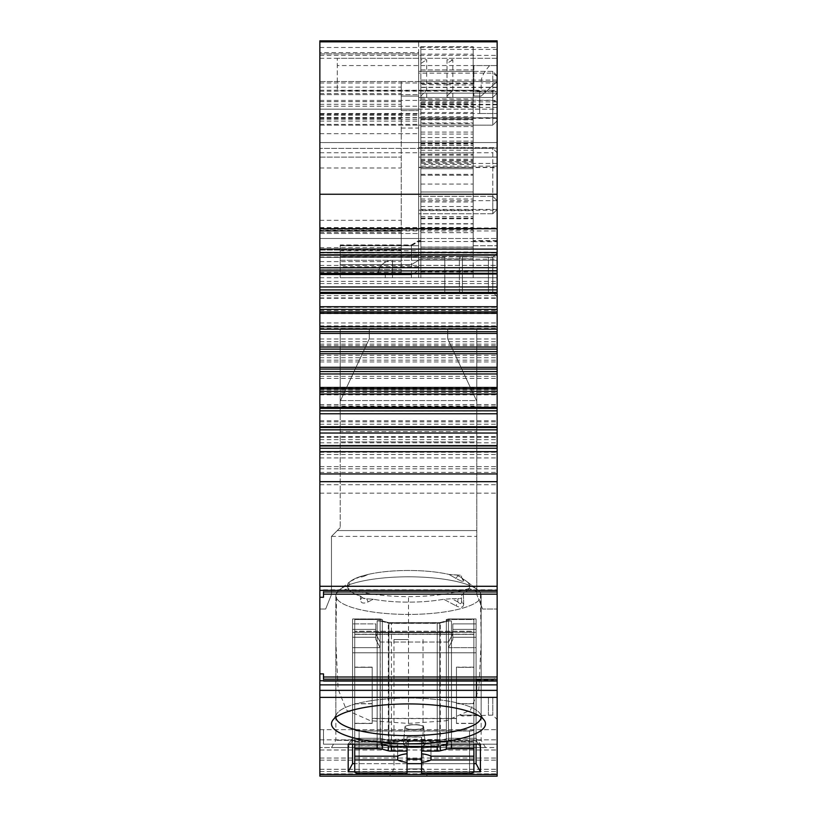 <?xml version="1.0" encoding="UTF-8"?>
<svg xmlns="http://www.w3.org/2000/svg" width="817" height="817" viewBox="0 0 817 817"><rect width="100%" height="100%" fill="white"/><g stroke="black" fill="none" stroke-linecap="round" stroke-linejoin="round"><path stroke-width="0.61" stroke-dasharray="4.08 3.06" d="M319.856 774.445L319.856 747.555L319.856 774.445M319.856 697.381L497.144 697.381L497.144 776.15L319.856 776.15L497.144 776.15L319.856 776.15L497.144 776.15L497.144 609.033L497.144 776.15L319.856 776.15L319.856 609.033L319.856 776.15L319.856 680.775L497.144 680.775L497.144 679.172L497.144 681.358L497.144 240.606L497.144 277.719L418.672 277.719L418.672 245.743L418.672 277.719L418.672 267.547L340.199 267.547L340.199 277.719L411.411 277.719L411.411 244.957L411.411 260.276L418.672 260.276L418.672 277.719L411.411 277.719L411.411 274.808L418.672 270.447L418.672 277.719L340.199 277.719L340.199 244.957L340.199 260.276L411.411 260.276M319.856 90.258L418.672 90.258L418.672 53.932L319.856 53.932L319.856 94.619L319.856 53.932L418.672 53.932L418.672 40.85L418.672 52.584L319.856 52.584L319.856 238.482L319.856 40.85L319.856 680.775M319.856 52.584L319.856 40.85L497.144 40.85L497.144 90.677L497.144 58.293L497.144 65.554L473.891 65.554L473.891 91.708L497.144 91.708L497.144 109.151L418.672 109.151L418.672 90.258L492.784 90.258L492.784 71.365L492.784 125.134L418.672 125.134L418.672 117.873L418.672 125.134L492.784 125.134L492.784 90.258L497.144 90.258L497.144 75.726L497.144 117.873L497.144 40.85L319.856 40.85L497.144 40.85L497.144 265.362L418.672 265.362L418.672 277.719L418.672 240.606L418.672 277.719L392.517 277.719L392.517 274.808L392.517 277.719L392.517 274.808L401.239 274.808L401.239 81.537L418.672 81.537L418.672 277.719L392.517 277.719L392.517 274.808L401.239 274.808L401.239 81.537L418.672 81.537L418.672 96.069L418.672 81.537L418.672 93.169L497.144 93.169L497.144 90.258M319.856 227.586L418.672 227.586L418.672 238.482L418.672 109.151L418.672 230.077L319.856 230.077L319.856 109.151L319.856 238.482L319.856 109.151L319.856 238.482L319.856 230.077L418.672 230.077L418.672 238.482L418.672 52.584M379.017 269.426L377.985 274.808A14.532 14.532 0 0 1 392.517 260.276L401.239 260.276L392.517 260.276C386.053 260.572 381.559 263.615 379.017 269.426L319.856 269.426L319.856 231.211L319.856 269.426L401.239 269.426M319.856 257.375L319.856 292.251L319.856 257.375L444.826 257.375L444.826 292.251L444.826 257.375L444.826 292.251L444.826 257.375L319.856 257.375L401.239 257.375M319.856 597.278L323.491 597.278L323.491 589.803L323.491 597.278L323.491 594.163L497.144 594.163M319.856 673.882L323.491 673.882L323.491 681.358L497.144 681.358L497.144 679.172L497.144 681.358L323.491 681.358L323.491 679.172L497.144 679.172M323.491 589.803L497.144 589.803L323.491 589.803M418.672 227.586L418.672 93.169L497.144 93.169L492.784 97.519L418.672 97.519L492.784 97.519L497.144 93.169L497.144 81.537L497.144 277.719L473.166 277.719L473.166 46.661L473.166 256.569L420.847 256.569L420.847 216.679L420.847 258.826L473.166 258.826L473.166 277.719L473.166 273.358L473.166 277.719L420.847 277.719L420.847 247.204L473.166 247.204L473.166 245.743L473.166 247.204L420.847 247.204L420.847 238.482L420.847 271.908L420.847 97.519L426.668 97.519L426.668 59.743L420.847 59.743L420.847 46.661L420.847 123.684L473.166 123.684M418.672 96.069L418.672 110.601L418.672 96.069L401.239 96.069L401.239 110.601L401.239 81.537L401.239 96.069L418.672 96.069M418.672 265.362L418.672 238.482L497.144 238.482L319.856 238.482L418.672 238.482L418.672 109.151L319.856 109.151L497.144 109.151L497.144 296.602L497.144 253.015L497.144 296.602L497.144 253.015L492.784 257.375L492.784 292.251L492.784 257.375L488.423 257.375L488.423 292.251L488.423 257.375L462.371 256.456L462.371 293.16L462.371 256.456L462.371 293.16L462.371 256.456L488.423 257.375L488.423 292.251L462.371 293.16A2.911 2.911 0 0 1 459.358 290.249L459.358 259.367L459.358 290.249A2.911 2.911 0 0 0 462.371 293.16L488.423 292.251L488.423 257.375L462.371 256.456A2.911 2.911 0 0 0 459.358 259.367A2.911 2.911 0 0 1 462.371 256.456L492.784 257.375L492.784 292.251L462.371 293.16A2.911 2.911 0 0 1 459.358 290.249L459.358 259.367L459.358 290.249A2.911 2.911 0 0 0 462.371 293.16L492.784 292.251L492.784 257.375L488.423 257.375L492.784 257.375L497.144 253.015L492.784 257.375L497.144 253.015L497.144 277.749L418.672 277.719L497.144 277.719L497.144 245.743L497.144 277.719L418.672 277.719L420.847 277.719L420.847 258.826L473.166 258.826L473.166 216.679L473.166 247.03L473.166 240.995L497.144 240.995M497.144 240.606L473.166 240.606L473.166 256.569M473.166 164.391L473.166 144.027L473.166 164.391L420.847 164.391L420.847 152.871L473.166 152.871M473.166 210.623L473.166 69.915L473.166 248.654L473.166 141.116L473.166 210.623L420.847 210.623L420.847 119.323L473.166 119.323L473.166 126.584L473.166 119.323L420.847 119.323L420.847 206.507L420.847 167.495L473.166 167.495L420.847 167.495L420.847 144.027L420.847 164.391M420.847 123.684L420.847 248.654L420.847 141.116L420.847 191.975L420.847 168.731L473.166 168.731L473.166 141.116L473.166 175.236L473.166 168.731L420.847 168.731L420.847 141.116L473.166 141.116L420.847 141.116L420.847 210.623M473.166 191.975L473.166 175.236L473.166 191.975L420.847 191.975L473.166 191.975M473.166 100.43L473.166 104.79L473.166 100.43L420.847 100.43L473.166 100.43M420.847 152.871L420.847 256.569M420.847 90.258L473.166 90.258L420.847 90.258L426.668 90.258L420.847 90.258L420.847 96.069L426.668 90.258L420.847 96.069L420.847 90.258M447.011 90.258L452.822 90.258L447.011 90.258L447.011 96.069L452.822 90.258L447.011 96.069L447.011 90.258M420.847 142.566L473.166 142.566L420.847 142.566M420.847 168.731L473.166 168.731L420.847 168.731M420.847 141.116L473.166 141.116L420.847 141.116M420.847 134.07L473.166 134.07M420.847 98.98L473.166 98.98M420.847 69.915L473.166 69.915L420.847 69.915M420.847 103.647L473.166 103.647M420.847 126.584L473.166 126.584L420.847 126.584M420.847 132.088L473.166 132.088M420.847 145.477L473.166 145.477L420.847 145.477M420.847 46.661L473.166 46.661L420.847 46.661M420.847 97.519L420.847 84.59L447.011 84.897L447.011 97.519L447.011 84.59L452.822 84.897L452.822 59.743L447.011 59.743L447.011 63.46L452.822 59.743M447.011 84.897L447.011 59.743M447.011 84.59L447.011 63.46M447.011 97.519L452.822 97.519L447.011 97.223M473.166 84.897L452.822 84.897L452.822 97.519M420.847 247.204L473.166 247.204L420.847 247.204L420.847 245.743L420.847 247.204M473.166 245.743L497.144 245.743L473.166 245.743M418.672 245.743L340.199 245.743L340.199 277.719L418.672 277.719L340.199 277.719L340.199 245.743L418.672 245.743M420.847 84.59L420.847 63.46L426.668 59.743M420.847 59.743L420.847 63.46M418.672 252.535L340.199 252.535L340.199 267.547L418.672 267.547L418.672 250.748L418.672 260.276L340.199 260.276L340.199 250.748L418.672 250.748M340.199 252.535L340.199 250.748M411.411 264.637L340.199 264.637L411.411 264.637L418.672 260.276L411.411 264.637M411.411 277.719L411.411 274.808L392.517 274.808L411.411 274.808L418.672 270.447L411.411 274.808L385.246 274.808L411.411 274.808L418.672 270.447L497.144 270.447L497.144 277.719L418.672 277.719L418.672 270.447L497.144 270.447L473.166 270.447L497.144 270.447L497.144 277.719L418.672 277.719L497.144 277.719L497.144 265.362M385.246 277.719L385.246 274.808M418.672 260.276L497.144 260.276L418.672 260.276M420.847 251.983L473.166 251.983M418.672 259.152L497.144 259.152M481.162 91.708L497.144 91.708L497.144 65.554L337.298 65.554L337.298 90.677L337.298 58.293L337.298 65.554L497.144 65.554L473.891 65.554L473.891 91.708L481.162 91.708L481.162 82.987C480.764 78.279 483.593 72.468 489.649 65.554M497.144 697.381L497.144 680.775M352.556 744.175L352.556 618.969L352.556 738.282L380.16 738.282L352.556 738.282L352.556 763.67L352.556 652.783L352.556 763.67L348.195 771.81L352.556 763.67L352.556 652.783L476.076 652.783L476.076 763.67L352.556 763.67L352.556 618.969L380.16 618.969L380.385 741.417L351.872 741.417L352.556 740.294L348.195 747.555L319.856 747.555L497.144 747.555L497.144 774.445L497.144 747.555L480.427 747.555L480.427 771.81L348.195 771.81L348.195 744.175L381.968 744.175L390.689 746.432L437.932 746.432L446.654 744.175L480.427 744.175L480.427 771.81L476.076 763.67L476.076 740.294L480.427 747.555L348.195 747.555L348.195 771.81L480.427 771.81L476.076 763.67L476.076 647.646L448.462 647.646L448.462 642.039L448.462 647.646L448.462 642.039L452.822 633.89L452.822 632.338L476.076 632.338L476.076 623.912L476.076 629.366L452.822 629.366L452.822 623.912L452.822 632.338L352.556 632.338L352.556 623.912L352.556 637.25L352.556 629.366L375.8 629.366L352.556 629.366L352.556 647.646L352.556 637.25L375.8 637.25L375.8 629.366L352.556 629.366M497.144 697.677L497.144 719.481L497.144 697.677M420.847 247.03L473.166 247.03M420.847 218.139L473.166 218.139L420.847 218.139M319.856 94.619L418.672 94.619L319.856 94.619M497.144 49.439L418.672 49.439M319.856 125.134L418.672 125.134L319.856 125.134M497.144 120.773L492.784 125.134L497.144 120.773L497.144 117.873L497.144 120.773M497.144 75.726L492.784 71.365L418.672 71.365L492.784 71.365L497.144 75.726M319.856 238.482L497.144 238.482L319.856 238.482M492.784 148.388L319.856 148.388L492.784 148.388L492.784 196.335L497.144 200.696L492.784 196.335L492.784 213.778L497.144 209.418L492.784 213.778L492.784 152.748L494.234 149.838L497.144 152.748L497.144 209.418L497.144 152.748L494.234 149.838M492.784 213.778L418.672 213.778L492.784 213.778M492.784 196.335L418.672 196.335L492.784 196.335M418.672 167.536L492.784 167.536L497.144 168.7M497.144 147.53L497.144 167.271L497.144 142.566L319.856 142.566L497.144 142.566L497.144 147.53L418.672 147.53M497.144 157.099L418.672 157.099L497.144 157.099M401.239 128.044L418.672 128.044M479.702 113.512L497.144 113.512L479.702 113.512L479.702 90.677L479.702 113.512L319.856 113.512M479.702 90.677L337.298 90.677M319.856 106.241L479.702 106.241M497.144 58.293L337.298 58.293L497.144 58.293M319.856 277.749L497.144 277.749M319.856 283.53L497.144 283.53L319.856 283.53M319.856 292.251L497.144 292.231M319.856 298.276L497.144 298.276M319.856 307.335L497.144 307.335M319.856 313.616L497.144 313.616M319.856 322.97L497.144 322.97M319.856 329.414L497.144 329.414M319.856 338.994L497.144 338.994M319.856 345.571L497.144 345.571M319.856 355.293L497.144 355.293M319.856 361.941L497.144 361.941M319.856 371.735L497.144 371.735M319.856 378.414L497.144 378.414M319.856 388.218L497.144 388.218M319.856 394.866L497.144 394.866M319.856 404.589L497.144 404.589M319.856 411.165L497.144 411.165M319.856 420.735L497.144 420.735M319.856 427.189L497.144 427.189M319.856 436.544L497.144 436.544M319.856 442.814L497.144 442.814M319.856 451.872L497.144 451.872M319.856 457.928L497.144 457.928M319.856 466.63L497.144 466.63L319.856 466.63M319.856 472.41L497.144 472.41M323.491 591.988L497.144 591.988M497.144 676.997L323.491 676.997L323.491 681.358L323.491 679.172M408.5 743.797A77.023 19.935 0 0 0 484.512 720.655A77.023 19.935 0 0 0 408.5 703.927A77.023 19.935 0 0 0 332.488 720.655A77.023 19.935 0 0 0 408.5 743.797M408.5 776.15L427.393 776.15L408.5 776.15M319.856 739.824L497.144 739.824L319.856 739.824M319.856 609.033L325.666 609.033L331.477 594.5L325.666 609.033L319.856 609.033M331.477 536.381L340.199 527.659L340.199 431.58L476.801 431.58L340.199 431.58L340.199 400.565L476.801 400.565L476.801 328.577L340.199 328.577L369.264 328.577L369.264 338.912L340.199 401.239L340.199 328.577L476.801 328.577L340.199 328.577L476.801 328.577L476.801 406.672L476.801 328.577L476.801 400.565L340.199 400.565L340.199 328.577L340.199 406.672L340.199 328.577L369.264 328.577L369.264 338.912L340.199 401.239L340.199 328.577L340.199 527.659L340.199 441.926L340.199 527.659L331.477 536.381L331.477 594.5L331.477 536.381L337.298 530.57L331.477 536.381L476.801 536.381L476.801 400.565L476.801 536.381M340.199 441.926L476.801 441.926L476.801 594.5L476.801 406.672L476.801 441.926L340.199 441.926L340.199 406.672L476.801 406.672L340.199 406.672L340.199 441.926M482.612 609.033L476.801 594.5L482.612 609.033L497.144 609.033L482.612 609.033M340.199 527.659L337.298 530.57L340.199 527.659M476.801 401.239L447.736 338.912L447.736 328.577L447.736 338.912L476.801 401.239L447.736 338.912L447.736 328.577L447.736 338.912L476.801 401.239M369.264 338.912L340.199 401.239L369.264 338.912L369.264 328.577L369.264 338.912M319.856 769.277L497.144 769.277L319.856 769.277M319.856 760.167L497.144 760.167L319.856 760.167M319.856 749.996L497.144 749.996L319.856 749.996M319.856 729.652L497.144 729.652L323.491 729.652L323.491 744.185L323.491 729.652L323.491 744.185L497.144 744.185L323.491 744.185L323.491 729.652L319.856 729.652M323.491 744.185L497.144 744.185L323.491 744.185M380.16 741.09L388.882 741.09L388.882 622.636L388.882 740.539L380.16 738.282L388.882 740.539L388.882 622.636L439.74 622.636L439.74 741.09L476.75 741.417L476.076 740.294L476.076 618.969L476.076 632.338L476.076 623.912L452.822 623.912L452.822 632.338L476.076 632.338L476.076 618.969L476.076 632.338L352.556 632.338L352.556 618.969L380.16 618.969L382.346 619.531L380.16 618.969L381.621 619.347L381.621 620.746L377.158 620.746L377.158 748.484A7.261 1.879 180 0 1 382.295 749.036L388.33 750.598A4.361 1.123 0 0 0 391.414 750.925L391.414 623.197A4.361 1.123 180 0 1 388.33 622.86L382.295 621.298A7.261 1.879 0 0 0 377.158 620.746M476.076 647.646L476.076 637.25L452.822 637.25L476.076 637.25L476.076 647.646L448.462 647.646L476.076 647.646L476.076 652.783L476.076 629.366L452.822 629.366L452.822 623.912L452.822 632.338L352.556 632.338M407.05 751.119L407.05 737.077L407.05 753.764L407.05 751.119L391.414 751.119A4.361 1.123 0 0 1 388.33 750.782L382.295 749.22A7.261 1.879 180 0 0 377.158 748.668L377.158 620.94L382.346 620.94L382.346 619.531L354.731 619.531L354.731 634.38L473.891 634.38L473.891 631.449L354.731 631.449L473.891 631.449L473.891 619.531L446.286 619.531L446.286 620.94L451.474 620.94L451.474 748.668A7.261 1.879 180 0 0 446.337 749.22L440.292 750.782A4.361 1.123 0 0 1 437.207 751.119L437.207 623.381A4.361 1.123 180 0 0 440.292 623.054L446.337 621.492A7.261 1.879 0 0 1 451.474 620.94L451.474 744.175M448.462 741.09L448.462 618.969L446.286 619.531L448.462 618.969L476.076 618.969L476.076 738.282L480.427 744.175L476.076 738.282L476.076 763.67L476.076 652.783L352.556 652.783L352.556 637.25L375.8 637.25L375.8 623.912L375.8 632.767L375.8 623.912L352.556 623.912L375.8 623.912L375.8 629.366L375.8 623.912L352.556 623.912M473.891 756.195L473.891 742.153L430.957 742.153L430.957 756.195L430.957 742.153A18.168 4.698 180 0 0 421.582 739.732L421.582 753.764A18.168 4.698 180 0 1 430.957 756.195L473.891 756.195L473.891 619.531L473.891 703.805L456.458 703.805L456.458 667.315L456.458 718.592L372.174 718.592L372.174 723.484L354.731 723.484L354.731 771.994L354.731 745.921L397.665 745.921A18.168 4.698 180 0 0 407.05 748.341L407.05 759.085L421.582 759.085L421.582 748.341A18.168 4.698 180 0 0 430.957 745.921L473.891 745.921L473.891 759.953L430.957 759.953L430.957 745.921L473.891 745.921L473.891 742.153L430.957 742.153A18.168 4.698 180 0 0 421.582 739.732L421.582 751.119L437.207 751.119M407.05 746.432L407.05 737.077L421.582 737.077L421.582 773.117L469.53 773.117A4.361 1.123 180 0 0 473.891 771.994L473.891 667.315L456.458 667.315L456.458 723.484L456.458 667.315L473.891 667.315L473.891 634.38L354.731 634.38L354.731 771.994A4.361 1.123 180 0 0 359.092 773.117L407.05 773.117L407.05 762.384A18.168 4.698 180 0 1 397.665 759.953L397.665 745.921A18.168 4.698 180 0 0 407.05 748.341L407.05 762.384M421.582 746.432L421.582 737.077L407.05 737.077L407.05 739.732A18.168 4.698 180 0 0 397.665 742.153L354.731 742.153L354.731 756.195L354.731 619.531L354.731 667.315L372.174 667.315L372.174 718.592L456.458 718.592L456.458 723.484L456.458 703.805L473.891 703.805L473.891 723.484L456.458 723.484L473.891 723.484L473.891 759.953M354.731 756.195L354.731 742.153L354.731 745.921L397.665 745.921L397.665 756.195L397.665 742.153L354.731 742.153L354.731 756.195L397.665 756.195L397.665 742.153A18.168 4.698 180 0 1 407.05 739.732L407.05 753.764A18.168 4.698 180 0 0 397.665 756.195M377.158 748.668L354.731 748.668M377.158 744.175L377.158 620.94L382.346 620.94L388.882 622.636L382.346 620.94L382.346 619.531L354.731 619.531L354.731 744.175M375.8 623.912L375.8 632.767L452.822 632.767L375.8 632.767L375.8 639.507L375.8 637.25L352.556 637.25M476.076 637.25L476.076 629.366L476.076 637.25L452.822 637.25L452.822 623.912L476.076 623.912L476.076 629.366L452.822 629.366L452.822 639.507L452.822 632.767L375.8 632.767L375.8 639.507L375.8 629.366M380.16 647.646L375.8 639.507L380.16 647.646L375.8 639.507L375.8 633.89L380.16 642.039L375.8 633.89L380.16 642.039L380.16 647.646L380.16 642.039L448.462 642.039L452.822 633.89L452.822 639.507L452.822 637.25L452.822 639.507L448.462 647.646L452.822 639.507L452.822 633.89L448.462 642.039L380.16 642.039L380.16 647.646L352.556 647.646L352.556 652.783L352.556 647.646L380.16 647.646L352.556 647.646M351.872 741.417L348.195 747.555M408.5 741.417L408.5 747.555L485.512 747.555L331.488 747.555L408.5 747.555L331.488 747.555L408.5 747.555L408.5 739.16L335.848 740.284L408.5 741.417L481.162 740.294L408.5 739.16M476.75 741.417L480.427 747.555M473.891 744.175L473.891 619.531L446.286 619.531L446.286 620.94L439.74 622.636L439.74 740.539L388.882 740.539L439.74 740.539L439.74 622.636L388.882 622.636L439.74 622.636L446.286 620.94L451.474 620.94A7.261 1.879 0 0 0 446.337 621.492L446.337 749.22M473.891 748.668L451.474 748.668M430.957 756.195L430.957 745.921A18.168 4.698 180 0 1 421.582 748.341L421.582 751.119M382.295 749.22L382.295 621.492A7.261 1.879 0 0 0 377.158 620.94A7.261 1.879 0 0 1 382.295 621.492L388.33 623.054A4.361 1.123 180 0 0 391.414 623.381L437.207 623.381A4.361 1.123 180 0 0 440.292 623.054L446.337 621.492L446.337 744.256M439.74 741.09L388.882 741.09M380.385 741.417L381.968 747.555M389.096 741.417L390.689 747.555M439.526 741.417L437.932 747.555M448.247 741.417L446.654 747.555M414.311 746.861A10.897 2.819 180 0 0 425.208 743.97A10.897 2.819 180 0 0 414.311 741.213A10.897 2.819 180 0 0 403.414 743.97A10.897 2.819 180 0 0 414.311 746.861M421.582 762.384A18.168 4.698 180 0 0 430.957 759.953M473.891 729.877A4.361 1.123 0 0 1 469.53 731.011L359.092 731.011A4.361 1.123 0 0 1 354.731 729.877A4.361 1.123 0 0 0 359.092 731.011L359.092 773.117L359.092 731.011L469.53 731.011A4.361 1.123 0 0 0 473.891 729.877M354.731 703.805L372.174 703.805L372.174 723.484L372.174 667.315L372.174 723.484L354.731 723.484L354.731 703.805L372.174 703.805L372.174 667.315L354.731 667.315L354.731 703.805M354.731 759.953L397.665 759.953M407.05 759.085L407.05 753.764M421.582 773.117L421.582 759.085L421.582 773.117M414.311 729.622A9.375 2.431 180 0 0 423.686 727.14A9.375 2.431 180 0 0 414.311 724.771A9.375 2.431 180 0 0 404.946 727.14A9.375 2.431 180 0 0 414.311 729.622A9.375 2.431 180 0 0 423.686 727.14A9.375 2.431 180 0 0 414.311 724.771A9.375 2.431 180 0 0 404.946 727.14A9.375 2.431 180 0 0 414.311 729.622M407.05 771.81L354.731 771.81L354.731 619.347L354.731 631.255L473.891 631.255L473.891 771.799L421.582 771.81M323.491 681.358L497.144 681.358L323.491 681.358M335.858 717.234A72.662 18.801 0 0 1 335.838 716.846A72.662 18.801 0 0 1 336.788 713.823A72.662 18.801 0 0 1 408.5 698.035A72.662 18.801 0 0 1 480.212 713.823A72.662 18.801 0 0 1 481.162 716.846A72.662 18.801 0 0 1 481.142 717.234M466.466 581.244L477.353 589.619L466.466 581.244A61.163 15.829 0 0 1 463.382 593.295L463.678 604.263L461.544 601.486C461.38 604.202 460.175 604.366 457.908 601.966L457.908 598.718A3.636 0.94 0 0 0 461.544 597.778L461.544 601.486C461.38 604.202 460.175 604.366 457.908 601.966L457.908 598.718A3.636 0.94 180 0 0 461.544 597.778L461.544 601.486L463.678 604.263L463.382 593.295L461.544 595.716L463.382 593.295A61.163 15.829 180 0 0 466.466 581.244L477.353 589.619A72.662 18.801 180 0 0 408.5 576.812A72.662 18.801 0 0 0 339.647 589.619A72.662 18.801 180 0 1 408.5 576.812A72.662 18.801 0 0 1 477.353 589.619A72.662 18.801 0 0 0 408.5 576.812A72.662 18.801 180 0 0 339.647 589.619A72.662 18.801 180 0 0 335.838 595.624A72.662 18.801 180 0 0 408.5 614.425A72.662 18.801 0 0 0 481.162 595.624A72.662 18.801 180 0 1 408.5 614.425A72.662 18.801 0 0 1 335.838 595.624L335.838 716.846A72.662 18.801 0 0 0 408.5 735.647A72.662 18.801 0 0 0 481.162 716.846A72.662 18.801 0 0 0 480.212 713.823A72.662 18.801 0 0 0 408.5 698.035A72.662 18.801 0 0 0 336.788 713.823A72.662 18.801 0 0 0 335.838 716.846L335.838 595.624A72.662 18.801 0 0 1 339.647 589.619A72.662 18.801 180 0 0 336.604 592.897L335.838 641.611L338.115 689.15L346.49 710.106L370.336 720.696L408.5 723.443L446.501 720.737L470.459 710.177L478.844 689.385L481.162 641.59L480.396 592.897L469.111 588.434A61.163 15.829 180 0 0 466.466 581.244A61.163 15.829 180 0 0 463.382 579.314L461.544 577.578L461.544 575.965A3.636 0.94 180 0 0 457.908 575.025L448.982 574.433L455.896 578.354C460.778 581.061 463.341 582.01 463.596 581.214L463.382 579.314A61.163 15.829 180 0 1 466.466 581.244A61.163 15.829 0 0 0 463.382 579.314L463.596 581.214L463.382 579.314M477.353 589.619A72.662 18.801 0 0 1 481.162 595.624L481.162 716.846L481.162 595.624A72.662 18.801 180 0 0 477.353 589.619A72.662 18.801 0 0 1 480.396 592.897M448.982 574.433L455.896 578.354L457.908 575.76L456.632 575.025L461.544 577.578L461.544 575.965A3.636 0.94 180 0 0 457.908 575.025L456.632 575.025L457.908 575.76L455.896 578.354L448.982 574.433A61.163 15.829 0 0 0 408.5 570.47A61.163 15.829 0 0 0 368.018 574.433C363.177 576.863 360.716 577.537 360.634 576.445L360.634 576.445C360.716 577.537 363.177 576.863 368.018 574.433A61.163 15.829 180 0 1 448.982 574.433L456.632 575.025L448.982 574.433A61.163 15.829 180 0 0 408.5 570.47A61.163 15.829 180 0 0 368.018 574.433L360.685 576.404L350.534 581.244A61.163 15.829 180 0 0 360.563 596.134L362.809 597.983A3.636 0.94 180 0 0 365.74 598.698L373.308 599.249A61.163 15.829 180 0 0 408.5 602.129A61.163 15.829 180 0 0 443.692 599.249L451.862 598.718L443.692 599.249L455.988 605.795L443.692 599.249A61.163 15.829 0 0 1 408.5 602.129A61.163 15.829 0 0 1 373.308 599.249L368.12 601.884C363.391 604.008 360.848 603.273 360.46 599.688L360.563 596.134A61.163 15.829 0 0 1 350.534 581.244L347.889 588.434L336.604 592.897M463.678 604.263C463.362 607.634 460.788 608.144 455.988 605.795L457.908 601.966L451.862 598.718L457.908 598.718L451.862 598.718L457.908 601.966L455.988 605.795C460.788 608.144 463.362 607.634 463.678 604.263M455.896 578.354L457.908 575.76L461.544 577.578L463.596 581.214C463.341 582.01 460.778 581.061 455.896 578.354C460.778 581.061 463.341 582.01 463.596 581.214L461.544 577.578L461.544 575.965A3.636 0.94 0 0 0 457.908 575.025L456.632 575.025M350.534 581.244A61.163 15.829 0 0 1 360.563 576.475A61.163 15.829 180 0 0 350.534 581.244L339.647 589.619M366.7 598.82L368.12 601.884C363.391 604.008 360.848 603.273 360.46 599.688L360.563 596.134L362.145 597.646L360.46 599.688L362.145 597.646L362.809 597.983A3.636 0.94 0 0 0 365.74 598.698L362.809 597.983L366.7 598.82L368.12 601.884L373.308 599.249L366.7 598.82M476.076 744.175L476.076 618.969L448.462 618.969L476.076 618.969M380.16 618.969L380.16 738.282L381.968 744.175L380.16 738.282L380.16 618.969L352.556 618.969M473.891 763.67L421.582 763.67M407.05 763.67L354.731 763.67M352.556 738.282L348.195 744.175L352.556 738.282M388.882 740.539L390.689 746.432L388.882 740.539M439.74 740.539L437.932 746.432L439.74 740.539L448.462 738.282L448.462 618.969L448.462 738.282L446.654 744.175L448.462 738.282L476.076 738.282L448.462 738.282L439.74 740.539M382.295 744.256L382.295 621.492L388.33 623.054A4.361 1.123 180 0 0 391.414 623.381L437.207 623.381L437.207 746.432M420.101 746.432A10.897 2.819 180 0 0 425.208 743.97A10.897 2.819 180 0 0 414.311 741.213A10.897 2.819 180 0 0 403.414 743.97A10.897 2.819 180 0 0 408.531 746.432M469.111 588.434C452.587 593.836 432.377 596.573 408.5 596.614C384.593 596.563 364.392 593.836 347.889 588.434M368.018 574.433L360.685 576.404L368.018 574.433C363.177 576.863 360.716 577.537 360.634 576.445M408.5 768.889L423.032 768.889L408.5 768.889M408.5 639.558L393.968 639.558L408.5 639.558M457.908 575.025L457.908 575.76L457.908 575.025L457.908 575.76L461.544 577.578L461.544 576.894M461.544 575.965L461.544 577.578L463.596 581.214M375.8 639.507L375.8 637.25M380.16 642.039L448.462 642.039M352.556 652.783L476.076 652.783M452.822 639.507L448.462 647.646M452.822 637.25L452.822 629.366M476.076 629.366L476.076 623.912L452.822 623.912M476.076 623.912L476.076 632.338M352.556 763.67L476.076 763.67M354.731 619.347L381.621 619.347M473.891 631.255L473.891 619.347L448.462 618.969M354.731 631.255L354.731 703.621L372.174 703.621L372.174 667.121L372.174 718.409L456.458 718.409L456.458 723.3L473.891 723.3M421.582 750.925L421.582 736.893L421.582 753.58L421.582 750.925L437.207 750.925A4.361 1.123 0 0 0 440.292 750.598L446.337 749.036A7.261 1.879 180 0 1 451.474 748.484L473.891 748.484L473.891 756.001L473.891 741.969L473.891 745.727L430.957 745.727A18.168 4.698 180 0 1 421.582 748.158L421.582 758.891L407.05 758.891L407.05 748.158L407.05 772.933L359.092 772.933A4.361 1.123 180 0 1 354.731 771.799L354.731 703.621M473.891 634.186L354.731 634.186M473.891 748.484L473.891 619.347M473.891 759.769L430.957 759.769A18.168 4.698 180 0 1 421.582 762.19L421.582 772.933L469.53 772.933A4.361 1.123 180 0 0 473.891 771.799L473.891 745.727M447.011 619.347L447.011 620.746L451.474 620.746A7.261 1.879 0 0 0 446.337 621.298L440.292 622.86A4.361 1.123 180 0 1 437.207 623.197L391.414 623.197M439.74 622.636L447.011 620.746M388.882 622.636L381.621 620.746M354.731 748.484L377.158 748.484M354.731 756.001L397.665 756.001A18.168 4.698 180 0 1 407.05 753.58L407.05 750.925L391.414 750.925M407.05 750.925L407.05 736.893L421.582 736.893M421.582 753.58A18.168 4.698 180 0 1 430.957 756.001L430.957 741.969L473.891 741.969M473.891 756.001L430.957 756.001M421.582 739.538A18.168 4.698 180 0 1 430.957 741.969M354.731 741.969L397.665 741.969A18.168 4.698 180 0 1 407.05 739.538L407.05 736.893M407.05 748.158A18.168 4.698 180 0 1 397.665 745.727L354.731 745.727M414.311 746.667A10.897 2.819 180 0 1 403.414 743.787A10.897 2.819 180 0 1 414.311 741.029A10.897 2.819 180 0 1 425.208 743.787A10.897 2.819 180 0 1 414.311 746.667M407.05 739.538L407.05 753.58M397.665 756.001L397.665 741.969M354.731 759.769L397.665 759.769L397.665 745.727M407.05 762.19A18.168 4.698 180 0 1 397.665 759.769M354.731 729.693A4.361 1.123 0 0 0 359.092 730.817L469.53 730.817A4.361 1.123 0 0 0 473.891 729.693M354.731 723.3L372.174 723.3L372.174 703.621M372.174 718.409L372.174 723.3M372.174 667.121L354.731 667.121M456.458 718.409L456.458 667.121L473.891 667.121M473.891 703.621L456.458 703.621L456.458 723.3M456.458 667.121L456.458 703.621M430.957 759.769L430.957 745.727M421.582 748.158L421.582 762.19M421.582 772.933L421.582 758.891M407.05 772.933L407.05 758.891M414.311 729.428A9.375 2.431 180 0 1 404.946 726.946A9.375 2.431 180 0 1 414.311 724.577A9.375 2.431 180 0 1 423.686 726.946A9.375 2.431 180 0 1 414.311 729.428M375.8 632.767L375.8 633.89M452.822 633.89L452.822 632.767M497.144 81.537L418.672 81.537L497.144 81.537L473.891 81.537L473.891 96.069L473.891 81.537L497.144 81.537L481.162 96.069L473.891 96.069L481.162 96.069L497.144 81.537M319.856 81.537L401.239 81.537L319.856 81.537M401.239 231.211L401.239 252.759L401.239 231.211L319.856 231.211L401.239 231.211M377.985 274.808L392.517 274.808L377.985 274.808A14.532 14.532 0 0 1 392.517 260.276L401.239 260.276L392.517 260.276A14.532 14.532 0 0 0 377.985 274.808L319.856 274.808L377.985 274.808M319.856 250.104L401.239 250.104L319.856 250.104M319.856 274.808L401.239 274.808L319.856 274.808M319.856 253.015L497.144 253.015M319.856 157.099L401.239 157.099L319.856 157.099M401.239 110.601L418.672 110.601L401.239 110.601M497.144 296.602L492.784 292.251L488.423 292.251L492.784 292.251L497.144 296.602M492.784 697.677L492.784 715.12L492.784 697.677M488.423 697.677L488.423 715.12L488.423 697.677M476.801 697.677L476.801 679.836L476.801 697.677M462.371 715.12L476.801 715.12L462.371 715.12C459.532 715.12 459.532 715.12 462.371 715.12C459.532 715.12 459.532 715.12 462.371 715.12L462.371 716.029L462.371 715.12M459.358 259.367A2.911 2.911 0 0 1 462.371 256.456A2.911 2.911 0 0 0 459.358 259.367A2.911 2.911 0 0 1 462.371 256.456A2.911 2.911 0 0 0 459.358 259.367A2.911 2.911 0 0 1 462.371 256.456A2.911 2.911 0 0 0 459.358 259.367M420.847 273.358L473.166 273.358L420.847 273.358M420.847 97.223L426.668 97.519M319.856 109.151L418.672 109.151L319.856 109.151M319.856 47.488L497.144 47.488M319.856 91.147L497.144 91.147M319.856 115.279L418.672 115.279M473.166 241.689L497.144 241.689M340.199 245.641L411.411 245.641L418.672 241.689L420.847 241.689M420.847 116.688L473.166 116.688M420.847 137.552L473.166 137.552M420.847 143.618L473.166 143.618M420.847 160.224L473.166 160.224M420.847 150.226L473.166 150.226M420.847 199.031L473.166 199.031M420.847 162.185L473.166 162.185M420.847 157.038L473.166 157.038M420.847 147.877L473.166 147.877M420.847 143.772L473.166 143.772M420.847 175.236L473.166 175.236L420.847 175.236M420.847 155.159L473.166 155.159M420.847 174.348L473.166 174.348M420.847 184.07L473.166 184.07M420.847 218.772L473.166 218.772M420.847 160.52L473.166 160.52M420.847 106.629L473.166 106.629M420.847 102.329L473.166 102.329M420.847 83.681L473.166 83.681M420.847 71.406L473.166 71.406M420.847 119.323L473.166 119.323L420.847 119.323M420.847 104.79L473.166 104.79L420.847 104.79M420.847 112.542L473.166 112.542M420.847 119.803L473.166 119.803M420.847 159.223L473.166 159.223M420.847 223.705L473.166 223.705M420.847 201.952L473.166 201.952M420.847 154.199L473.166 154.199M420.847 142.873L473.166 142.873M420.847 122.938L473.166 122.938M420.847 119.384L473.166 119.384M420.847 54.136L473.166 54.136M473.166 161.735L420.847 161.735M420.847 241.515L473.166 241.515M420.847 256.518L473.166 256.518M340.199 245.212L411.411 245.212L418.672 240.995L420.847 240.995M418.672 266.75L340.199 266.75M418.672 255.65L340.199 255.65M418.672 256.518L340.199 256.518L418.672 256.518M319.856 114.166L418.672 114.166M497.144 101.88L418.672 101.88M420.847 227.483L473.166 227.483M420.847 232.671L473.166 232.671M319.856 227.984L497.144 227.984M319.856 117.74L497.144 117.74M319.856 82.987L473.891 82.987M497.144 82.987L481.162 82.987M319.856 58.293L418.672 58.293M319.856 121.1L418.672 121.1M319.856 124.388L418.672 124.388M497.144 102.37L492.784 100.215L418.672 100.215M497.144 107.405L418.672 107.405M497.144 117.873L418.672 117.873L497.144 117.873M497.144 76.43L492.784 73.132L418.672 73.132M497.144 80.086L418.672 80.086M497.144 104.79L418.672 104.79M319.856 133.702L418.672 133.702M319.856 233.478L418.672 233.478L319.856 233.478M319.856 152.748L492.784 152.748M418.672 210.143L492.784 210.143L497.144 207.967M497.144 209.418L418.672 209.418M497.144 200.696L418.672 200.696M497.144 148.132L418.672 148.132M497.144 166.147L418.672 166.147M497.144 163.441L418.672 163.441M319.856 55.382L497.144 55.382M319.856 100.43L497.144 100.43M319.856 230.945L497.144 230.945M319.856 256.987L497.144 256.987M319.856 265.423L497.144 265.423M319.856 281.344L497.144 281.344M319.856 295.631L497.144 295.631M319.856 297.919L497.144 297.919M319.856 310.521L497.144 310.521M319.856 312.891L497.144 312.891M319.856 325.912L497.144 325.912M319.856 328.342L497.144 328.342M319.856 341.669L497.144 341.669M319.856 344.141L497.144 344.141M319.856 357.672L497.144 357.672M319.856 360.185L497.144 360.185M319.856 373.818L497.144 373.818M319.856 376.341L497.144 376.341M319.856 389.975L497.144 389.975M319.856 392.477L497.144 392.477M319.856 406.008L497.144 406.008M319.856 408.49L497.144 408.49M319.856 421.817L497.144 421.817M319.856 424.248L497.144 424.248M319.856 437.269L497.144 437.269M319.856 439.628L497.144 439.628M319.856 452.24L497.144 452.24M319.856 454.518L497.144 454.518M319.856 468.805L497.144 468.805M319.856 484.736L497.144 484.736M319.856 493.172L497.144 493.172M319.856 586.289L497.144 586.289M319.856 590.385L497.144 590.385M319.856 684.871L497.144 684.871M319.856 690.365L497.144 690.365M319.856 771.493L497.144 771.493L319.856 771.493M476.801 530.57L337.298 530.57L476.801 530.57M319.856 773.842L497.144 773.842L319.856 773.842M319.856 758.053L497.144 758.053L319.856 758.053M391.414 751.119L391.414 746.432M388.33 750.782L388.33 745.819M440.292 750.782L440.292 745.819M469.53 773.117L469.53 731.011L469.53 773.117M408.5 723.443L408.5 596.614M451.474 748.484L451.474 620.746M437.207 750.925L437.207 623.197M440.292 750.598L440.292 622.86M446.337 749.036L446.337 621.298M359.092 772.933L359.092 730.817M469.53 730.817L469.53 772.933M388.33 750.598L388.33 622.86M382.295 621.298L382.295 749.036M497.144 87.46L418.672 87.46M497.144 87.225L418.672 87.225M392.517 260.276L392.517 274.808L392.517 260.276M319.856 252.759L401.239 252.759L319.856 252.759M319.856 247.633L401.239 247.633M319.856 231.17L401.239 231.17M319.856 232.467L401.239 232.467M319.856 269.365L401.239 269.365M319.856 267.547L401.239 267.547M319.856 118.353L401.239 118.353M319.856 104.31L401.239 104.31M319.856 272.337L401.239 272.337M319.856 261.583L401.239 261.583M319.856 220.314L401.239 220.314M319.856 168.006L401.239 168.006M319.856 142.566L401.239 142.566M319.856 114.38L401.239 114.38M319.856 101.625L401.239 101.625M319.856 93.577L401.239 93.577M319.856 87.123L401.239 87.123M497.144 104.31L418.672 104.31M497.144 118.353L418.672 118.353M459.358 290.249A2.911 2.911 0 0 0 462.371 293.16A2.911 2.911 0 0 1 459.358 290.249A2.911 2.911 0 0 0 462.371 293.16A2.911 2.911 0 0 1 459.358 290.249M319.856 119.282L418.672 119.282M319.856 117.556L418.672 117.556M420.847 144.027L473.166 144.027M420.847 206.507L473.166 206.507M420.847 229.761L473.166 229.761M420.847 248.654L473.166 248.654M420.847 223.95L473.166 223.95M420.847 271.908L473.166 271.908M420.847 238.482L473.166 238.482M420.847 240.606L418.672 240.606L411.411 244.957L340.199 244.957M420.847 216.679L473.166 216.679M418.672 167.271L497.144 167.271M423.686 727.14L425.208 743.97L423.686 727.14M404.946 727.14L403.414 743.97L404.946 727.14M480.212 713.823L484.512 720.655L480.212 713.823M336.788 713.823L332.488 720.655L336.788 713.823M485.523 747.555L481.152 740.284L481.162 641.59M331.477 747.555L335.848 740.284L335.838 641.611M423.032 639.558L423.032 768.889L427.393 776.15M393.968 639.558L393.968 768.889L389.607 776.15M404.946 726.946L403.414 743.787M423.686 726.946L425.208 743.787M401.239 230.425L319.856 230.425M476.801 679.836L492.784 680.244L497.144 675.884M460.155 715.12L462.371 716.029L492.784 715.12L497.144 719.481"/><path stroke-width="1.23" d="M319.856 41.841L497.144 41.841L497.144 40.85L319.856 40.85L319.856 673.882L323.491 673.882L323.491 679.172L497.144 679.172L497.144 776.15L319.856 776.15L319.856 774.445L497.144 774.445M319.856 774.445L319.856 673.882M497.144 594.163L323.491 594.163L323.491 591.988L497.144 591.988L497.144 679.172M319.856 597.278L323.491 597.278L323.491 591.988M319.856 451.658L497.144 451.658L497.144 591.988M319.856 445.592L497.144 445.592L497.144 451.658M319.856 433.03L497.144 433.03L497.144 445.592M319.856 426.75L497.144 426.75L497.144 433.03M319.856 413.77L497.144 413.77L497.144 426.75M319.856 407.315L497.144 407.315L497.144 413.77M319.856 394.039L497.144 394.039L497.144 407.315M319.856 387.452L497.144 387.452L497.144 394.039M319.856 373.961L497.144 373.961L497.144 387.452M319.856 367.303L497.144 367.303L497.144 373.961M319.856 353.72L497.144 353.72L497.144 367.303M319.856 347.031L497.144 347.031L497.144 353.72M319.856 333.438L497.144 333.438L497.144 347.031M319.856 326.78L497.144 326.78L497.144 333.438M319.856 313.299L497.144 313.299L497.144 326.78M319.856 306.712L497.144 306.712L497.144 313.299M319.856 293.436L497.144 293.436L497.144 306.712M319.856 286.971L497.144 286.971L497.144 293.436M319.856 274.001L497.144 274.001L497.144 286.971M319.856 267.721L497.144 267.721L497.144 274.001M319.856 255.149L497.144 255.149L497.144 267.721M319.856 249.093L497.144 249.093L497.144 255.149M497.144 41.841L497.144 249.093M408.5 703.927A77.023 19.935 0 0 1 484.512 720.655A77.023 19.935 0 0 1 408.5 743.797A77.023 19.935 0 0 1 332.488 720.655A77.023 19.935 0 0 1 408.5 703.927M473.891 771.81L480.427 771.81L480.427 744.175L446.654 744.175L437.932 746.432L390.689 746.432L381.968 744.175L348.195 744.175L348.195 771.81L354.731 771.81M421.582 771.81L407.05 771.81M323.491 679.172L323.491 676.997L497.144 676.997M481.142 717.234A72.662 18.801 0 0 1 408.5 735.647A72.662 18.801 0 0 1 335.858 717.234M480.427 771.81L476.076 763.67L476.076 744.175M473.891 756.195L430.957 756.195A18.168 4.698 180 0 0 421.582 753.764L421.582 773.117L469.53 773.117A4.361 1.123 180 0 0 473.891 771.994L473.891 744.175M354.731 759.953L397.665 759.953A18.168 4.698 180 0 0 407.05 762.384L407.05 773.117L359.092 773.117A4.361 1.123 180 0 1 354.731 771.994L354.731 744.175M354.731 756.195L397.665 756.195A18.168 4.698 180 0 1 407.05 753.764L407.05 751.119L391.414 751.119A4.361 1.123 0 0 1 388.33 750.782L382.295 749.22A7.261 1.879 180 0 0 377.158 748.668L354.731 748.668M352.556 744.175L352.556 763.67L348.195 771.81M476.076 763.67L473.891 763.67M421.582 763.67L407.05 763.67M354.731 763.67L352.556 763.67M473.891 748.668L451.474 748.668A7.261 1.879 180 0 0 446.337 749.22L440.292 750.782A4.361 1.123 0 0 1 437.207 751.119L437.207 746.432M407.05 759.085L421.582 759.085L421.582 751.119L437.207 751.119M421.582 751.119L421.582 746.432M407.05 751.119L407.05 746.432M408.531 746.432A10.897 2.819 180 0 0 414.311 746.861A10.897 2.819 180 0 0 420.101 746.432M473.891 759.953L430.957 759.953L430.957 756.195M421.582 762.384A18.168 4.698 180 0 0 430.957 759.953M397.665 759.953L397.665 756.195M407.05 753.764L407.05 762.384M319.856 590.385L497.144 590.385M319.856 586.289L497.144 586.289M319.856 481.673L497.144 481.673M319.856 473.952L497.144 473.952M319.856 448.237L497.144 448.237M319.856 445.959L497.144 445.959M319.856 429.834L497.144 429.834M319.856 427.475L497.144 427.475M319.856 410.828L497.144 410.828M319.856 408.398L497.144 408.398M319.856 391.353L497.144 391.353M319.856 388.882L497.144 388.882M319.856 371.572L497.144 371.572M319.856 369.07L497.144 369.07M319.856 351.637L497.144 351.637M319.856 349.114L497.144 349.114M319.856 331.682L497.144 331.682M319.856 329.169L497.144 329.169M319.856 311.869L497.144 311.869M319.856 309.388L497.144 309.388M319.856 292.353L497.144 292.353M319.856 289.923L497.144 289.923M319.856 273.276L497.144 273.276M319.856 270.907L497.144 270.907M319.856 254.792L497.144 254.792M319.856 252.504L497.144 252.504M319.856 228.729L497.144 228.729M319.856 194.242L497.144 194.242M319.856 697.381L497.144 697.381M319.856 690.365L497.144 690.365M319.856 684.871L497.144 684.871M319.856 680.775L497.144 680.775M377.158 748.668L377.158 744.175M451.474 744.175L451.474 748.668M391.414 751.119L391.414 746.432M388.33 750.782L388.33 745.819M382.295 749.22L382.295 744.256M440.292 750.782L440.292 745.819M446.337 744.256L446.337 749.22"/></g></svg>
